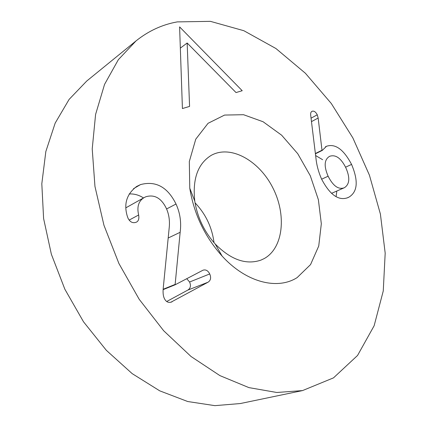<?xml version="1.0" encoding="UTF-8"?>
<svg xmlns="http://www.w3.org/2000/svg" width="427" height="427" viewBox="0 0 427 427"><rect width="100%" height="100%" fill="white"/><g stroke="black" fill="none" stroke-linecap="round" stroke-linejoin="round"><path stroke-width="0.64" d="M187.159 43.004L189.577 106.408L182.42 108.543L179.602 26.89L242.216 90.711L236.024 92.558L187.159 43.004L180.333 48.128M328.117 176.212C333.044 185.91 338.392 189.775 344.157 187.816L344.45 187.677C349.702 184.229 350.161 177.584 345.838 167.742C341.034 158.155 335.659 154.334 329.703 156.282L329.623 156.319C324.258 159.474 323.757 166.103 328.117 176.212L321.632 179.201M336.828 191.029L336.097 196.676M351.57 164.422C358.52 180.947 357.629 191.856 348.907 197.157L347.872 197.653C338.68 201.08 329.922 194.909 321.6 179.126C318.537 172.145 316.653 165.19 315.953 158.268L310.691 115.178C310.466 113.272 310.867 112.013 311.897 111.388L312.206 111.244C314.01 110.721 315.697 111.906 317.266 114.799L318.152 118.023L321.995 150.24L322.257 150.421L326.468 146.29C335.275 143.344 343.639 149.391 351.57 164.422L345.571 167.197M315.617 155.535L322.631 159.703M322.257 150.421L315.409 153.816M321.995 150.24L315.372 153.528M318.152 118.023L311.475 121.615M317.266 114.799L311.059 118.172M172.076 301.782L171.44 302.06C168.345 303.01 165.996 301.841 164.39 298.553C163.173 296.071 162.794 292.559 163.253 288.001L169.14 228.36C170.01 220.967 169.017 214.199 166.167 208.04C161.139 198.005 154.366 194.242 145.847 196.762L144.129 197.594C138.572 201.01 136.747 206.807 138.652 214.989C139.245 218.661 138.545 221.026 136.555 222.077L136.245 222.221C132.808 223.454 130.07 222.131 128.036 218.25L127.155 215.731C123.691 203.599 126.867 193.837 136.688 186.444L140.531 184.592C155.78 180.552 167.608 187.031 176.015 204.026C180.082 212.881 181.464 222.302 180.157 232.288L175.097 284.804L203.012 270.195C205.755 269.341 207.997 270.59 209.726 273.947C211.301 277.689 210.741 280.443 208.05 282.21L170.821 302.263M209.726 273.947L189.593 282.007C191.12 285.642 190.538 288.332 187.843 290.082L166.706 301.494M186.743 278.698L189.593 282.007M175.097 284.804L163.151 289.634M174.953 284.489L163.167 289.266M180.157 232.288L168.19 238.02M129.151 193.965C134.217 193.687 138.999 195.016 143.499 197.952M140.531 184.592L133.48 188.702M138.652 214.989L129.135 220.102M177.258 21.894C162.297 24.569 148.569 30.899 136.058 40.88L118.359 59.663L104.562 84.37L95.589 114.441L92.221 148.911L94.954 186.423L103.948 225.259L118.914 263.518L139.17 299.258L163.648 330.722L191.034 356.497L219.916 375.616L248.914 387.615L276.787 392.482L302.529 390.588L333.487 377.874L357.548 355.467L374.143 325.737L383.259 290.963L385.186 253.152L380.398 214.055L369.43 175.187L352.862 137.905L331.299 103.499L305.39 73.252L275.917 48.513L243.844 30.712L210.415 21.35L177.258 21.894M297.155 277.587L310.557 264.585L318.739 246.016L321.323 223.748L318.377 199.708L310.296 175.764L297.742 153.704L281.628 135.188L263.091 121.748L243.534 114.708L224.586 115.066L208.05 123.307L195.758 139.181L189.316 161.523L189.775 188.2C193.938 213.943 204.698 236.542 222.051 256.008C246.24 282.621 277.571 290.184 297.155 277.587M264.265 258.548L260.977 260.096C246.117 265.178 230.852 259.803 215.187 243.977C204.218 231.674 197.418 217.386 194.781 201.117C192.374 178.977 197.829 163.738 211.141 155.412C230.505 144.486 259.013 160.499 272.682 187.538C286.65 214.407 283.581 247.804 264.265 258.548M214.028 242.685C212.043 227.335 205.718 214.044 195.054 202.825M136.058 40.88L86.761 81.013L69.11 99.406L55.174 123.109L45.833 151.542L41.814 183.77L43.602 218.528L51.363 254.252L64.867 289.244L83.511 321.793L106.35 350.337L132.194 373.641L159.746 390.844L187.704 401.519L214.888 405.65L240.294 403.547L302.529 390.588M348.907 197.157L346.831 198.043M326.468 146.29L325.417 146.808M312.206 111.244L311.614 111.57M208.05 282.21L187.843 290.082M176.015 204.026L166.583 208.968M344.157 187.816L331.528 193.356M125.97 207.762L144.129 197.594M215.187 243.977L222.051 256.008M194.781 201.117L189.775 188.2"/></g></svg>
